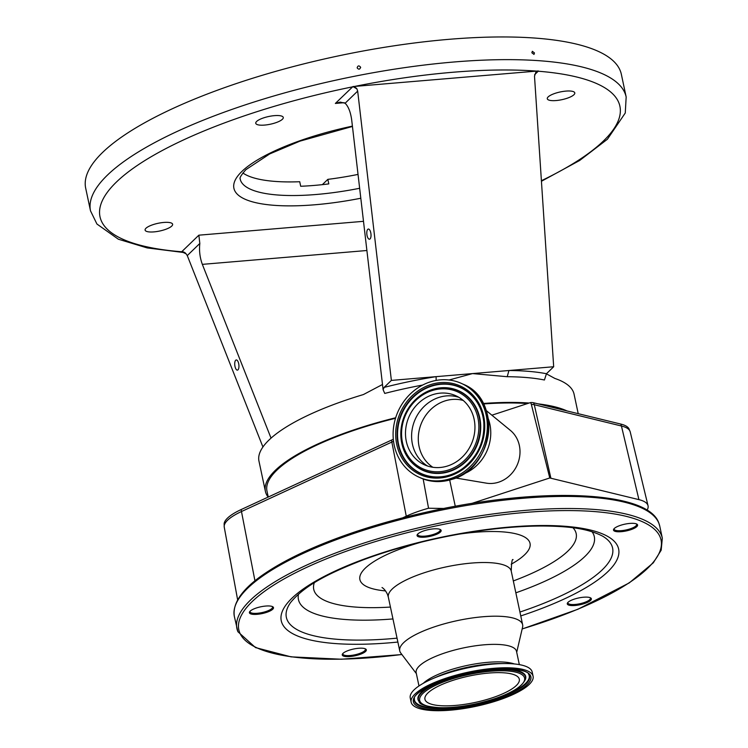 <?xml version="1.0" encoding="UTF-8"?>
<svg xmlns="http://www.w3.org/2000/svg" width="748" height="748" viewBox="0 0 748 748"><rect width="100%" height="100%" fill="white"/><g stroke="black" fill="none" stroke-linecap="round" stroke-linejoin="round"><path stroke-width="1.12" d="M519.112 678.576A48.237 13.539 -12 0 1 519.308 679.212A48.237 13.539 -12 0 1 476.093 702.241A48.237 13.539 -12 0 1 425.135 699.904A48.237 13.539 -12 0 1 424.939 699.268A48.237 13.539 -12 0 1 468.155 676.248A48.237 13.539 -12 0 1 519.112 678.576M411.4 703.027A62.336 17.494 -12 0 1 411.148 702.204A62.336 17.494 -12 0 1 466.995 672.452A62.336 17.494 -12 0 1 532.847 675.463A62.336 17.494 -12 0 1 533.09 676.285A62.336 17.494 -12 0 1 477.252 706.037A62.336 17.494 -12 0 1 411.4 703.027M411.148 702.204L410.25 697.968A62.336 17.494 -12 0 1 431.998 678.978A62.336 17.494 -12 0 1 504.601 663.541A62.336 17.494 -12 0 1 531.94 671.227A62.336 17.494 -12 0 1 532.193 672.05L533.09 676.285M418.974 685.953L416.159 672.686A51.303 14.399 -12 0 1 462.114 648.207A51.303 14.399 -12 0 1 516.307 650.685A51.303 14.399 -12 0 1 516.513 651.358L519.336 664.617M416.356 673.611L400.76 653.032A62.813 17.634 -12 0 1 400.002 651.714A62.813 17.634 -12 0 1 399.75 650.891A62.813 17.634 -12 0 1 456.028 620.905A62.813 17.634 -12 0 1 522.385 623.944A62.813 17.634 -12 0 1 522.637 624.767A62.813 17.634 -12 0 1 522.59 627.133L516.709 652.284M637.548 524.834A12.314 3.46 -12 0 1 626.861 530.8A12.314 3.46 -12 0 1 613.566 530.276A12.314 3.46 -12 0 1 613.827 529.014A12.314 3.46 -12 0 1 624.842 524.17A12.314 3.46 -12 0 1 636.866 524.114A12.314 3.46 -12 0 1 637.548 524.834M591.313 598.624A12.314 3.46 -12 0 1 580.626 604.599A12.314 3.46 -12 0 1 567.33 604.066A12.314 3.46 -12 0 1 567.592 602.804A12.314 3.46 -12 0 1 578.606 597.97A12.314 3.46 -12 0 1 590.63 597.904A12.314 3.46 -12 0 1 591.313 598.624M366.286 649.694A12.314 3.46 -12 0 1 355.599 655.669A12.314 3.46 -12 0 1 342.304 655.136A12.314 3.46 -12 0 1 342.565 653.874A12.314 3.46 -12 0 1 353.57 649.03A12.314 3.46 -12 0 1 365.594 648.974A12.314 3.46 -12 0 1 366.286 649.694M273.45 607.46A12.314 3.46 -12 0 1 262.763 613.435A12.314 3.46 -12 0 1 249.458 612.902A12.314 3.46 -12 0 1 249.729 611.64A12.314 3.46 -12 0 1 260.734 606.806A12.314 3.46 -12 0 1 272.758 606.75A12.314 3.46 -12 0 1 273.45 607.46M441.096 530.295A12.314 3.46 -12 0 1 430.409 536.269A12.314 3.46 -12 0 1 417.113 535.736A12.314 3.46 -12 0 1 417.375 534.474A12.314 3.46 -12 0 1 428.38 529.64A12.314 3.46 -12 0 1 440.413 529.584A12.314 3.46 -12 0 1 441.096 530.295M614.211 528.574A11.51 3.226 168 0 0 614.136 529.191A11.51 3.226 168 0 0 614.183 529.341A11.51 3.226 168 0 0 626.338 529.893A11.51 3.226 168 0 0 636.651 524.404A11.51 3.226 168 0 0 636.604 524.255A11.51 3.226 168 0 0 636.333 523.871M567.975 602.364A11.51 3.226 168 0 0 567.91 602.981A11.51 3.226 168 0 0 567.956 603.131A11.51 3.226 168 0 0 580.102 603.692A11.51 3.226 168 0 0 590.415 598.194A11.51 3.226 168 0 0 590.368 598.045A11.51 3.226 168 0 0 590.107 597.661M342.949 653.434A11.51 3.226 168 0 0 342.874 654.051A11.51 3.226 168 0 0 342.921 654.201A11.51 3.226 168 0 0 355.076 654.762A11.51 3.226 168 0 0 365.389 649.264A11.51 3.226 168 0 0 365.342 649.114A11.51 3.226 168 0 0 365.071 648.731M250.103 611.2A11.51 3.226 168 0 0 250.038 611.817A11.51 3.226 168 0 0 250.084 611.976A11.51 3.226 168 0 0 262.239 612.528A11.51 3.226 168 0 0 272.543 607.039A11.51 3.226 168 0 0 272.496 606.88A11.51 3.226 168 0 0 272.235 606.497M417.758 534.035A11.51 3.226 168 0 0 417.683 534.652A11.51 3.226 168 0 0 417.73 534.801A11.51 3.226 168 0 0 429.885 535.362A11.51 3.226 168 0 0 440.198 529.865A11.51 3.226 168 0 0 440.151 529.715A11.51 3.226 168 0 0 439.88 529.332M443.816 508.472L428.548 508.229A56.25 15.783 168 0 0 406.267 516.195L402.714 517.831M647.02 510.239L647.02 510.23A56.25 15.783 168 0 0 648.03 505.704A56.25 15.783 168 0 0 638.923 499.636L549.771 477.963L471.698 503.451M638.923 499.636L621.438 426.005A54.174 15.203 168 0 1 625.655 427.407A54.174 15.203 168 0 1 630.209 431.848L628.918 428.651A53.809 15.1 168 0 0 624.889 425.444A53.809 15.1 168 0 0 620.7 424.051L533.539 402.761A7.686 2.16 168 0 0 530.51 402.583A6.33 5.685 114.5 0 1 531.361 404.462A8.05 2.496 -12.7 0 1 534.287 404.715L550.874 478.131M423.162 478.972L428.548 508.229M393.317 439.282A53.809 15.1 168 0 0 391.653 440.03L241.277 509.5A53.809 15.1 168 0 0 224.129 523.731L224.25 527.162L237.649 599.896M531.361 404.462L549.771 477.963M449.688 480.029L455.27 506.274M491.885 415.196L530.51 402.583M268.252 497.037L266.971 491.034A159.455 44.758 -12 0 1 276.863 470.174A159.455 44.758 -12 0 1 395.514 418.272M483.517 403.957A159.455 44.758 -12 0 1 527.564 403.546M544.881 405.528A159.455 44.758 -12 0 1 560.177 409.268M567.04 410.942A161.072 45.207 168 0 0 538.018 403.855M529.135 403.032A161.072 45.207 168 0 0 483.264 403.481M395.673 417.758A161.072 45.207 168 0 0 275.386 470.296A161.072 45.207 168 0 0 265.4 491.371A161.072 45.207 168 0 0 268.149 497.083M265.4 491.371L258.967 461.123A161.072 45.207 -12 0 1 268.962 440.058A161.072 45.207 -12 0 1 363.369 394.57L382.499 384.491M546.367 373.813L554.894 378.451A161.072 45.207 -12 0 1 574.062 394.149L578.213 413.672M436.131 380.433L436.112 376.646L553.679 366.744L546.451 373.729L544.422 379.993A161.072 45.207 168 0 0 507.209 376.712L472.53 373.579L449.071 380.003M422.657 385.052A161.072 45.207 168 0 0 384.743 393.429L383.107 389.717L384.135 387.389L391.372 380.405L436.112 376.646A165.897 46.563 -12 0 0 384.135 387.389M553.679 366.744L534.502 76.221L535.82 72.285L538.345 70.957L352.934 86.562L356.918 88.862L357.675 91.106L391.372 380.405M357.675 91.106L345.118 103.233L340.2 102.102L335.356 103.439L352.934 86.562M538.345 70.957L538.214 71.219A4.834 4.226 46 0 0 535.83 72.285L535.83 72.285A4.834 4.226 46 0 0 535.82 72.285L535.83 72.285M360.592 67.198C358.993 65.291 357.843 65.515 357.142 67.862C358.741 69.77 359.891 69.555 360.592 67.198L360.63 67.582M534.465 52.94L532.342 51.303L531.865 52.781L533.997 54.417L534.465 52.94M621.354 74.323A273.815 76.848 168 0 0 394.037 45.815A273.815 76.848 168 0 0 102.672 152.368A273.815 76.848 168 0 0 85.683 188.178L90.508 210.861A273.815 76.848 -12 0 1 107.497 175.051A273.815 76.848 -12 0 1 398.862 68.498A273.815 76.848 -12 0 1 626.17 97.006L621.354 74.323M242.857 172.975A120.802 33.903 -12 0 0 299.724 181.727L300.687 186.261A120.802 33.903 168 0 0 328.802 183.896L327.839 179.361L322.36 184.644M358.03 174.415A120.802 33.903 -12 0 1 327.839 179.361M282.398 119.278A14.062 3.946 -12 0 1 267.438 124.748A14.062 3.946 -12 0 1 255.76 123.289A14.062 3.946 -12 0 1 256.629 121.447A14.062 3.946 -12 0 1 271.599 115.977A14.062 3.946 -12 0 1 283.268 117.436A14.062 3.946 -12 0 1 282.398 119.278M171.741 226.083A14.062 3.946 -12 0 1 156.781 231.553A14.062 3.946 -12 0 1 145.103 230.094A14.062 3.946 -12 0 1 145.972 228.252A14.062 3.946 -12 0 1 160.942 222.782A14.062 3.946 -12 0 1 172.61 224.241A14.062 3.946 -12 0 1 171.741 226.083M573.922 94.744A14.062 3.946 -12 0 1 558.952 100.213A14.062 3.946 -12 0 1 547.284 98.745A14.062 3.946 -12 0 1 548.153 96.913A14.062 3.946 -12 0 1 563.113 91.434A14.062 3.946 -12 0 1 574.791 92.902A14.062 3.946 -12 0 1 573.922 94.744M186.046 253.787A4.834 4.226 46 0 0 181.68 251.767L198.856 235.181L199.828 243.455L187.271 255.582L186.046 253.787L181.68 251.767A265.764 74.594 168 0 1 116.482 181.988A265.764 74.594 168 0 1 352.542 86.852A4.834 4.226 -134 0 1 356.918 88.862M345.118 103.233C348.428 106.487 350.625 112.135 351.719 120.185L383.107 389.717M370.064 238.921A5.114 2.048 -96.5 0 0 370.84 233.142A5.114 2.048 -96.5 0 0 368.334 229.047A5.114 2.048 -96.5 0 0 367.764 229.346A5.114 2.048 -96.5 0 0 366.978 235.115A5.114 2.048 -96.5 0 0 369.493 239.21A5.114 2.048 -96.5 0 0 370.064 238.921M187.271 255.582L262.931 446.986M366.894 250.505L202.343 264.362C199.875 257.639 199.043 250.674 199.828 243.455M237.995 369.821A5.114 2.048 -96.5 0 0 238.771 364.052A5.114 2.048 -96.5 0 0 236.256 359.956A5.114 2.048 -96.5 0 0 235.685 360.246A5.114 2.048 -96.5 0 0 234.909 366.024A5.114 2.048 -96.5 0 0 237.415 370.12A5.114 2.048 -96.5 0 0 237.995 369.821M202.343 264.362L271.038 438.132M507.209 376.712L508.939 370.512A165.897 46.563 -12 0 1 546.451 373.729M455.663 477.991L486.387 483.152A29.798 26.732 -65.5 0 0 498.673 482.17A29.798 26.732 -65.5 0 0 519.215 458.879A29.798 26.732 -65.5 0 0 510.388 430.39L486.312 410.624M463.096 474.148A41.075 36.848 -65.5 0 0 488.294 418.74M450.483 478.627A51.462 46.17 -65.5 0 0 486.976 432.484A51.462 46.17 -65.5 0 0 461.525 383.462A51.462 46.17 -65.5 0 0 429.95 381.994A51.462 46.17 -65.5 0 0 393.457 428.137A51.462 46.17 -65.5 0 0 418.908 477.149A51.462 46.17 -65.5 0 0 450.483 478.627M447.79 465.92A37.933 34.034 -65.5 0 0 474.681 431.914A37.933 34.034 -65.5 0 0 455.925 395.786A37.933 34.034 -65.5 0 0 432.643 394.701A37.933 34.034 -65.5 0 0 405.753 428.707A37.933 34.034 -65.5 0 0 424.509 464.835A37.933 34.034 -65.5 0 0 447.79 465.92M419.871 701.1A53.641 15.054 -12 0 1 466.434 675.079A53.641 15.054 -12 0 1 524.376 677.389A53.641 15.054 -12 0 1 477.813 703.4A53.641 15.054 -12 0 1 419.871 701.1M418.553 700.614A54.828 15.39 -12 0 1 466.144 674.013A54.828 15.39 -12 0 1 525.376 676.37A54.828 15.39 -12 0 1 525.582 679.006C521.309 688.908 504.517 697.258 475.214 704.027C462.358 706.72 450.717 707.963 440.291 707.767C426.519 706.645 419.46 704.597 419.114 701.633A54.828 15.39 -12 0 1 418.553 700.614M419.114 701.633L418.768 701.138A55.072 15.456 -12 0 1 418.197 700.119A55.072 15.456 -12 0 1 466.004 673.406A55.072 15.456 -12 0 1 525.498 675.771A55.072 15.456 -12 0 1 525.704 678.408L525.582 679.006M528.546 674.154A58.643 16.456 -12 0 1 528.976 674.976A58.643 16.456 -12 0 1 478.066 703.429A58.643 16.456 -12 0 1 414.719 700.904A58.643 16.456 -12 0 1 414.439 698.408M529.332 675.481A58.886 16.531 -12 0 1 478.206 704.046A58.886 16.531 -12 0 1 414.598 701.512A58.886 16.531 -12 0 1 414.373 698.688C412.26 694.153 438.683 677.978 469.604 672.592C499.412 665.411 528.743 669.544 528.724 674.387A58.886 16.531 -12 0 1 529.332 675.481M413.597 702.522A60.074 16.858 -12 0 1 465.752 673.378A60.074 16.858 -12 0 1 530.65 675.958A60.074 16.858 -12 0 1 478.496 705.102A60.074 16.858 -12 0 1 413.597 702.522M431.998 678.978L437.197 676.688A52.996 14.876 -12 0 1 498.925 663.57L504.601 663.541M423.265 683.307A51.303 14.399 -12 0 1 467.07 665.458A51.303 14.399 -12 0 1 514.344 663.953M399.75 650.891L388.343 597.203A62.813 17.634 -12 0 1 444.621 567.227A62.813 17.634 -12 0 1 510.978 570.256A62.813 17.634 -12 0 1 511.23 571.089L522.637 624.767M458.702 534.194A86.974 24.413 -12 0 1 529.687 542.235A86.974 24.413 -12 0 1 511.183 564.226M385.594 590.92A86.974 24.413 -12 0 1 360.237 580.691A86.974 24.413 -12 0 1 421.33 542.141M390.437 607.067A134.154 37.652 -12 0 1 314.282 591.116A134.154 37.652 -12 0 1 314.291 582.776M573.005 527.789A134.154 37.652 -12 0 1 575.642 531.809A134.154 37.652 -12 0 1 513.324 580.944M592.023 531.697A151.236 42.449 -12 0 1 593.697 534.67A151.236 42.449 -12 0 1 515.849 592.818M392.962 618.933A151.236 42.449 -12 0 1 299.05 601.542A151.236 42.449 -12 0 1 298.508 594.08M397.048 638.156A166.767 46.806 -12 0 1 287.026 619.559A166.767 46.806 -12 0 1 290.635 602.458C304.941 585.095 329.064 573.183 362.518 560.121C387.043 550.958 413.7 543.366 442.507 537.335C479 529.836 512.38 526.059 542.627 526.003C567.218 526.237 587.096 528.135 602.617 536.148A166.767 46.806 -12 0 1 611.92 545.825A166.767 46.806 -12 0 1 519.935 612.042M397.871 642.055A172.461 48.405 -12 0 1 281.949 623.028A172.461 48.405 -12 0 1 431.652 539.364A172.461 48.405 -12 0 1 617.942 546.779A172.461 48.405 -12 0 1 520.758 615.931M401.863 654.491A215.835 60.579 -12 0 1 239.697 632.621A215.835 60.579 -12 0 1 427.052 527.91A215.835 60.579 -12 0 1 660.194 537.186A215.835 60.579 -12 0 1 522.179 628.909M237.808 631.462A217.444 61.027 -12 0 1 236.929 628.601A217.444 61.027 -12 0 1 431.746 524.816A217.444 61.027 -12 0 1 661.438 535.316A217.444 61.027 -12 0 1 662.317 538.186L659.745 526.087A217.444 61.027 -12 0 0 658.866 523.226A217.444 61.027 -12 0 0 429.174 512.717A217.444 61.027 -12 0 0 234.358 616.502C231.721 599.765 248.719 583.982 267.073 572.014C280.809 562.964 297.863 554.175 318.246 545.647C351.99 531.641 389.895 520.066 431.961 510.931C542.057 486.761 648.067 490.959 658.792 522.974L659.745 526.087M393.541 441.311A54.174 15.203 168 0 0 391.849 442.068L406.267 516.195M391.653 440.03A8.05 4.862 65.2 0 0 391.849 442.068L241.473 511.539L254.956 580.831M241.277 509.5A8.05 4.862 65.2 0 0 241.473 511.539A54.174 15.203 168 0 0 224.25 527.162M620.7 424.051A8.05 6.676 -76.3 0 1 621.438 426.005L534.287 404.715A8.05 6.676 103.7 0 0 533.539 402.761M541.402 180.698A265.764 74.594 168 0 0 603.412 141.007A265.764 74.594 168 0 0 538.214 71.219L534.605 74.716M536.793 71.116A265.764 74.594 168 0 0 354.487 86.459M352.448 126.449L299.873 141.166L269.701 153.929L245.886 169.665C236.985 179.819 241.062 178.866 240.173 179.053A120.802 33.903 168 0 0 359.648 188.281M360.807 198.239A128.852 36.166 -12 0 1 241.903 171.432A128.852 36.166 -12 0 1 352.411 126.122M198.856 235.181L363.5 221.324M344.267 102.682L335.356 103.439M451.97 479.3A51.462 46.17 -65.5 0 0 488.453 433.157A51.462 46.17 -65.5 0 0 463.003 384.145C502.142 399.161 494.119 468.183 452.11 479.309C441.096 482.787 430.521 482.292 420.395 477.822A51.462 46.17 -65.5 0 0 451.97 479.3M449.922 475.971A48.639 43.646 -65.5 0 0 483.685 416.112A48.639 43.646 -65.5 0 0 430.511 384.64A48.639 43.646 -65.5 0 0 396.749 444.508A48.639 43.646 -65.5 0 0 449.922 475.971M450.006 474.999A47.451 42.58 -65.5 0 0 462.554 468.613A47.451 42.58 -65.5 0 0 483.769 421.975A47.451 42.58 -65.5 0 0 431.072 385.903A47.451 42.58 -65.5 0 0 398.132 444.303A47.451 42.58 -65.5 0 0 450.006 474.999M483.769 422.05A47.208 42.355 -65.5 0 0 431.353 386.239A47.208 42.355 -65.5 0 0 398.581 444.34A47.208 42.355 -65.5 0 0 450.193 474.887A47.208 42.355 -65.5 0 0 462.61 468.566M401.012 438.281A43.636 39.148 -65.5 0 0 401.022 438.356A43.636 39.148 -65.5 0 0 449.483 471.53A43.636 39.148 -65.5 0 0 479.767 417.823A43.636 39.148 -65.5 0 0 432.064 389.596A43.636 39.148 -65.5 0 0 420.526 395.477A43.636 39.148 -65.5 0 0 420.47 395.514M449.193 471.193A43.393 38.933 -65.5 0 0 479.318 417.795A43.393 38.933 -65.5 0 0 431.877 389.717A43.393 38.933 -65.5 0 0 420.404 395.561A43.393 38.933 -65.5 0 0 401.003 438.206A43.393 38.933 -65.5 0 0 449.193 471.193M448.641 469.931A42.206 37.867 -65.5 0 0 477.935 417.992A42.206 37.867 -65.5 0 0 431.792 390.69A42.206 37.867 -65.5 0 0 402.499 442.629A42.206 37.867 -65.5 0 0 448.641 469.931M458.898 397.338A37.933 34.034 -65.5 0 0 438.758 397.478A37.933 34.034 -65.5 0 0 412.12 429.642A37.933 34.034 -65.5 0 0 427.641 466.06M463.236 400.461A37.054 33.249 -65.5 0 0 444.817 400.975A37.054 33.249 -65.5 0 0 418.917 431.69A37.054 33.249 -65.5 0 0 432.849 467.276M388.343 597.203L387.473 594.37C385.837 590.967 384.023 588.685 382.022 587.526M513.053 559.672L513.063 559.672C512.128 558.663 511.51 562.468 511.23 571.089M234.358 616.502L237.883 631.705L255.498 647.581L291.037 656.856L341.378 659.231L401.91 654.547M522.16 628.993L577.886 609.265L629.264 582.898L653.294 562.823L661.185 550.173L662.317 538.186M630.209 431.848L648.03 505.704M541.44 181.268L579.663 160.474L607.404 139.24L625.263 113.013L626.17 97.006M184.354 252.6L147.16 247.906L118.352 239.21L96.931 224.026L90.508 210.861M463.003 384.145L461.525 383.462M462.554 468.613C477.766 456.766 484.835 441.226 483.769 421.975M420.395 477.822L418.908 477.149M420.526 395.477L420.404 395.561C406.491 406.388 400.021 420.6 401.003 438.206L401.022 438.356"/></g></svg>
